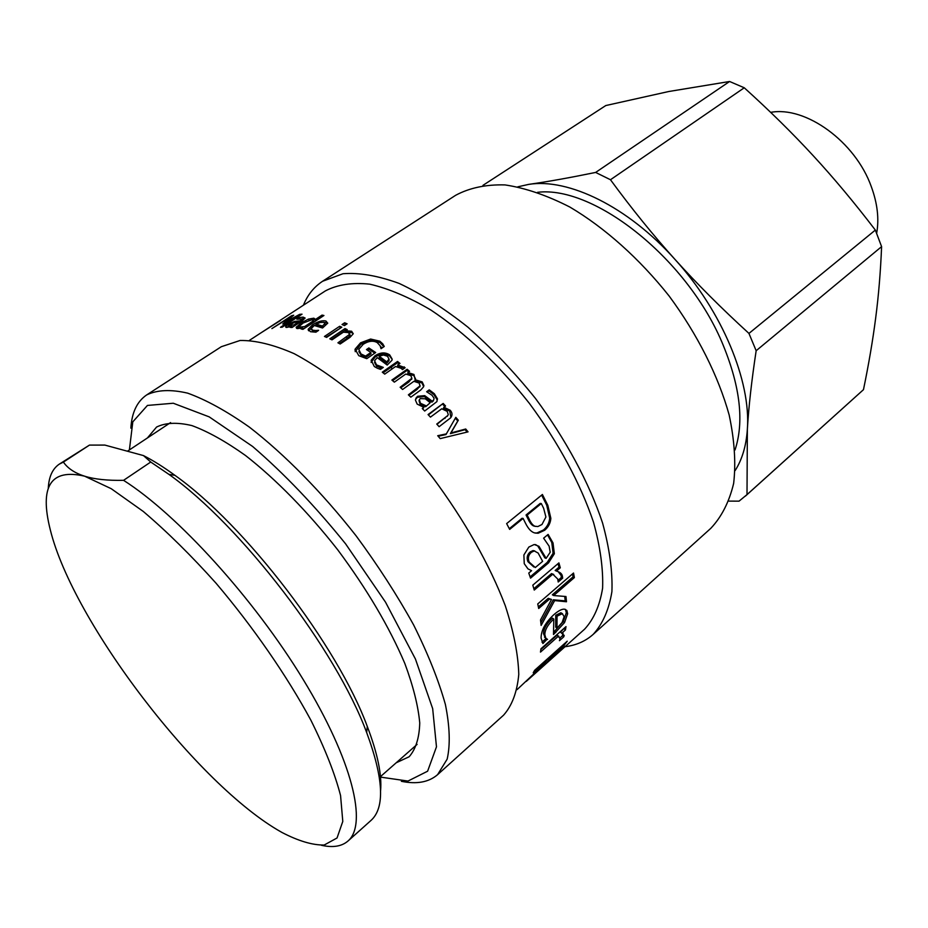 <?xml version="1.0" encoding="UTF-8"?>
<svg xmlns="http://www.w3.org/2000/svg" width="928" height="928" viewBox="0 0 928 928"><rect width="100%" height="100%" fill="white"/><g stroke="black" fill="none" stroke-linecap="round" stroke-linejoin="round"><path stroke-width="1.39" d="M455.358 418.18L457.771 420.964L450.37 433.643L465.114 429.664L467.097 432.088M438.167 436.23L445.95 434.571L455.822 417.345L458.316 420.222L450.938 432.947L465.717 429.003L468.06 431.856L440.197 438.619L437.714 435.708L446.507 433.852M465.114 429.664L465.717 429.003M450.37 433.643L450.938 432.947M457.771 420.964L458.316 420.222M428.376 414.909L443.166 403.436L445.544 405.965L443.445 408.065L449.767 411.116L450.915 417.449M442.76 404.318L444.814 406.51M436.995 424.316L447.795 415.477M443.886 407.206L450.231 410.292C452.493 412.844 452.597 415.384 450.544 417.902L439.106 426.694L436.752 424.05L447.69 415.605L448.282 414.63L447.215 411.382L441.751 408.772L430.441 417.124L428.052 414.561L443.166 403.436M379.204 356.259L379.297 357.57L386.825 363.126L386.79 361.862L389.018 359.101L387.486 356.248L383.415 354.995L379.204 356.259L386.79 361.862M386.825 363.126L388.971 360.667L389.018 359.101M389.052 360.377L389.029 359.391M374.552 362.454L376.571 366.2L381.942 368.358M371.13 362.43L375.109 357.083C380.515 353.638 385.398 353.336 389.772 356.178L392.173 359.438M377.441 368.277L374.286 366.514L371.2 360.192L374.993 355.772C380.399 352.315 385.317 352.025 389.714 354.89L392.196 359.194L391.976 360.261L387.208 365.064L377.244 357.628L374.552 360.725L376.501 364.913L383.31 367.395L380.503 369.367L377.441 368.277M380.178 367.94L380.144 366.676M367.581 350.308L369.031 349.311L374.773 353.139M358.858 351.561L361.224 355.331L365.725 357.442L370.98 353.8L370.829 352.466L366.467 349.578L368.834 347.942L375.678 352.524L366.78 358.672L358.765 355.656L355.111 349.137L360.528 342.838L370.632 339.045L379.819 341.179L382.754 343.847L384.262 346.469L381.025 348.708L380.12 345.773L377.22 342.583C373.172 340.344 368.486 340.924 363.173 344.323L358.753 349.38L361.027 353.974L365.562 356.097L370.829 352.466M355.227 351.666L360.783 344.242L370.864 340.437L379.993 342.536L383.867 346.736M369.031 349.311L368.834 347.942M365.725 357.442L365.562 356.097M382.904 345.193L382.754 343.847M346.736 332.131L352.014 332.711L353.266 333.674M331.354 339.555L345.425 330.066L346.086 330.368M349.949 335.855L348.626 332.595L343.383 332.189L331.992 339.857L329.8 338.824L345.007 328.593L347.211 329.602L345.529 330.739L351.631 331.25L353.243 333.767L350.076 337.293L340.17 344.01L337.92 342.815L349.578 334.405L349.949 335.855L346.979 338.372L346.62 336.922M339.323 343.569L346.979 338.372M345.9 332.085L345.529 330.739M345.425 330.066L345.007 328.593M343.685 325.229L345.912 324.603M347.107 323.802L344.474 325.566L342.026 324.545L344.659 322.782L347.107 323.802M345.123 324.266L344.659 322.782M326.111 337.166L340.622 327.978M341.806 327.19L326.61 337.386L324.464 336.458L339.66 326.285L341.806 327.19M340.124 327.77L339.66 326.285M302.888 328.547L304.709 328.21M305.312 327.804L304.755 326.505L313.467 320.752L311.82 319.766L303.108 323.037L299.361 326.331L300.196 327.062L304.755 326.505M314.024 322.051L313.467 320.752M299.605 326.876L300.37 328.454M312.063 319.824L314.488 319.719L316.112 320.67L315.566 319.371L322.028 315.102L323.942 315.497L302.969 329.359L301.078 328.941L302.609 327.92L297.343 328.593L296.171 327.422L301.194 322.828L308.514 319.081L313.826 318.188L315.566 319.371M297.053 328.524L299.442 326.099M322.573 316.402L322.028 315.102M308.966 320.09L308.514 319.081M303.178 329.22L302.609 327.92M547.914 661.467L557.334 653.01L562.055 647.025L549.898 657.894L547.914 661.467M561.428 646.375L562.055 647.025M549.272 657.244L549.898 657.894M546.952 659.321L546.557 660.33L547.578 661.432M546.836 660.632L533.217 672.8L534.621 670.329L567.24 641.19L559.19 651.642L526.246 681.419M562.716 645.227L561.637 646.596M545.652 660.469L546.279 661.119L544.492 663.81L517.07 689.632M563.041 633.314L562.484 635.703L560.234 637.698M564.305 628.105L560.477 632.13L564.212 635.494L563.737 636.84L559.433 640.668L560.106 638.696L558.25 636.33L540.479 652.117L540.954 648.788L565.999 626.609L565.454 629.95L561.765 633.221M558.934 636.33L556.974 635.251L540.862 649.53M562.484 635.703L563.737 636.84M564.166 628.871L565.454 629.95M556.974 635.251L558.25 636.33M534.783 550.954L533.043 550.571L530.213 551.916C527.185 554.55 526.42 557.798 527.916 561.66L533.82 566.985M529.146 562.078L535.305 567.53L542.625 561.347L538.147 553.053L534.25 550.93L531.419 552.276C528.392 554.909 527.626 558.18 529.146 562.078L527.916 561.66M547.532 534.911L551.789 542.52L553.088 553.262L547.265 562.368L530.108 576.903M535.537 544.562L537.764 545.954L544.875 557.902L546.128 558.378L550.2 552.253L549.121 546.163L543.611 538.182L548.112 534.412L553.018 542.926L554.352 553.738L548.529 562.878L530.538 578.144L528.774 573.052L531.582 570.674L527.962 568.864L524.25 563.69L523.879 554.979L528.821 547.068L534.215 544.504L538.982 546.314L546.128 558.378M537.764 545.954L538.982 546.314M534.47 526.199L537.869 526.547L541.964 524.506L545.908 517.012L543.634 508.277L541.291 503.533L540.177 503.44L526.048 514.994L527.997 518.88C530.074 523.369 532.22 525.805 534.47 526.199L535.201 526.338M526.048 514.994L527.162 515.086L529.122 519.019C531.21 523.543 533.38 526.002 535.63 526.408M541.291 503.533L527.162 515.086M541.65 495.111L546.708 505.18L549.666 518.044C549.364 522.696 547.3 526.675 543.495 529.969L536.941 532.974L534.911 532.95M523.102 518.404L509.669 529.389L506.642 523.601L542.404 494.496L547.833 505.319L550.838 518.276C550.548 522.951 548.494 526.942 544.69 530.248L538.159 533.24L535.247 533.043C531.651 532.382 528.426 529.134 525.538 523.276L523.102 518.404L522 518.3L509.31 528.682M558.204 571.683L561.08 575.464L561.37 577.46L558.018 580.348M558.006 563.656L559.004 567.182L555.164 570.465L556.452 571.068C560.025 572.1 562.008 573.794 562.391 576.126L562.681 578.144L558.192 582.007L557.751 579.06L552.786 574.2L534.25 590.069L532.8 585.162L558.911 562.89L560.292 567.785L556.452 571.068M553.738 574.478L551.499 573.597L533.855 588.688M561.37 577.46L562.681 578.144M559.004 567.182L560.292 567.785M551.499 573.597L552.786 574.2M564.746 596.437L565.187 600.892L553.32 599.79L540.862 622.676M572.53 573.898L573.063 576.845L552.346 594.778L553.656 595.544L565.976 596.518L566.498 601.762L554.642 600.59L541.128 625.414L540.537 619.916L551.534 599.442L549.538 599.105L538.692 608.49L537.753 603.931L573.527 573.028L574.374 577.587L553.656 595.544M551.534 599.442L548.228 598.34L538.379 606.866M553.32 599.79L554.642 600.59M565.187 600.892L566.498 601.762M573.063 576.845L574.374 577.587M548.228 598.34L549.538 599.105M562.554 613.756L560.848 612.77L555.733 615.276L555.698 627.154L556.997 628.175L562.101 622.491L564.178 616.563L562.24 613.71L557.055 616.192L556.997 628.175M555.733 615.276L557.055 616.192M560.848 612.77L562.171 613.71M546.128 638.487L541.975 642.153M565.442 609.36L566.324 612.77L563.261 621.54L564.56 622.56L553.506 634.508L553.796 619.057L552.473 618.129C546.557 623.593 543.576 628.778 543.518 633.696L545.386 637.872M563.261 621.54L553.703 632.154M547.207 639.137L542.915 643.533L541.082 638.046C541.117 630.356 545.362 622.572 553.842 614.684C558.331 610.786 561.869 608.954 564.468 609.162L566.869 610.438L567.634 613.744L564.56 622.56M544.516 637.176L547.555 639.427M553.796 619.057C547.88 624.521 544.887 629.741 544.829 634.694L545.815 638.209M280.511 320.462L260.42 333.198L280.488 320.496M302.041 314.174L282.158 327.19L280.488 327.282L297.621 316.077L282.773 324L290.348 317.144L271.892 328.593L291.647 315.706L293.735 315.23L285.72 321.877L299.698 314.337L302.041 314.174M300.243 315.358L299.698 314.337M292.134 316.541L291.647 315.706M290.684 317.736L290.348 317.144M298.004 316.808L297.621 316.077M294.443 325.902L293.967 324.916L298.143 322.167L294.454 322.41L288.701 325.484L293.967 324.916M298.619 323.164L298.143 322.167M289.478 327.016L288.875 325.821M301.983 318.756L303.885 318.652L303.131 317.132L305.126 318.037L302.296 320.74L291.995 327.514L290.244 327.352L291.844 326.308L286.52 327.445L285.731 326.528L288.306 324.29L294.489 321.401L300.15 320.856L302.192 319L296.832 319.209L299.396 317.527L303.131 317.132M302.192 319L302.737 320.288M298.271 322.434L299.814 322.376M286.996 327.445L288.921 325.914M292.332 327.294L291.844 326.308M299.953 318.629L299.396 317.527M300.626 321.842L300.15 320.856M294.953 322.329L294.489 321.401M286.172 327.41L285.731 326.528M316.204 324.208L316.819 325.728L323.037 327.561L322.48 326.041L324.904 323.547L323.733 322.341L320.183 322.468L316.204 324.208L322.48 326.041M323.037 327.561L325.38 325.322L324.823 323.814M325.38 325.322L324.939 324.104M311.646 329.695L313.304 331.737L316.077 332.073M323.478 322.283L327.758 323.095M314.453 325.542L316.332 324.51M318.606 330.38L315.903 332.189L310.509 331.714L308.142 329.278L308.757 330.82L312.62 326.726M316.355 331.888L315.856 330.542L318.571 330.287M308.142 329.278L312.469 324.87C317.77 321.494 322.26 320.206 325.925 320.995L327.735 323.188L322.526 328.002L314.267 325.496L311.216 328.605L312.724 330.217L315.856 330.542M383.102 372.836L397.509 362.697L397.532 361.468L399.968 363.405L397.706 364.994L397.671 366.212L404.399 368.254M397.509 362.697L399.133 363.985M397.706 364.994L405.13 367.732L402.485 369.611L401.151 368.335L395.56 366.502L384.726 374.135L382.29 372.174L397.532 361.468M415.141 379.726L414.955 380.816L421.95 382.962L423.678 386.686L420.848 389.922L410.826 397.172L408.378 394.841L420.024 385.897L419.143 383.055L413.876 381.315L402.59 389.482L400.142 387.266L411.846 378.288L410.907 375.654L405.733 374.054L394.342 382.162L391.883 380.062L407.114 369.263L409.561 371.339L407.891 372.522L413.958 374.471L415.141 379.726L422.182 381.895L423.922 385.665M407.891 372.522L407.775 373.671L413.795 375.596L415.558 378.81M392.59 380.666L407.009 370.434L408.761 371.908M400.757 387.823L408.807 382.058L411.858 378.357M408.912 395.351L416.962 389.54L420.048 386.013M407.009 370.434L407.114 369.263M411.777 378.972L411.881 378.206M419.874 386.767L420.117 385.712M419.038 400.606L420.094 404.214L425.662 406.719L430.232 402.706L425.302 398.808L420.326 398.599L419.352 399.608L420.419 403.251L426.022 405.78M425.662 406.719L430.232 402.706M422.658 408.923L423.887 407.346L417.171 404.109L415.419 400.061L416.08 397.961L417.635 396.279L424.711 395.63L432.251 401.221L433.724 399.887L434.049 398.205L432.054 395.305L426.636 391.732L429.235 389.853L434.304 393.692L437.494 398.878L436.786 401.708L424.688 411.023L422.275 408.529L423.887 407.346M427.24 392.08L428.945 390.85L433.979 394.655L437.123 399.806L437.03 401.314M415.466 399.655L417.356 397.288L424.409 396.616L431.891 402.16L433.376 400.826M428.945 390.85L429.235 389.853M431.891 402.16L432.251 401.221M424.409 396.616L424.711 395.63M249.493 340.321L325.438 290.87C337.479 284.583 352.234 282.344 369.692 284.154C388.484 288.48 408.9 297.111 430.917 310.056C464.545 332.41 498.939 364.855 529.227 403.181C558.343 442.401 580.708 484.056 593.537 522.348C600.3 546.975 603.328 568.934 602.597 588.213C599.801 605.532 593.804 619.196 584.594 629.184L528.148 679.714M129.398 449.906L132.808 421.834L147.448 405.432L173.292 403.239L209.194 416.869L252.602 446.449C284.188 473.64 315.184 506.108 345.599 543.843L385.538 602.191L415.419 658.996L432.668 708.609L436.473 746.82L427.622 771.203L407.984 781.063L379.993 777.038M401.383 781.306C416.73 784.45 428.806 782.234 437.61 774.648L447.157 759.15C450.416 744.836 449.825 726.624 445.394 704.503C438.642 680.41 428.052 653.88 413.621 624.927C397.161 595.196 377.986 565.488 356.085 535.804C321.946 492.281 284.606 454.384 249.458 427.182C226.687 411.139 206.086 399.794 187.653 393.147C170.868 389.25 157.226 389.83 146.717 394.899C137.1 401.43 131.811 412.508 130.86 428.144M146.717 394.899L221.305 346.712L240.074 340.483C255.513 340.263 273.54 344.659 294.176 353.672C315.972 365.4 338.894 381.42 362.929 401.743C387.057 424.235 410.257 449.407 432.518 477.27C464.487 520.144 489.81 565.059 505.273 605.682C513.718 631.678 518.218 654.588 518.775 674.412C517.128 692.044 512.059 705.64 503.556 715.186L437.61 774.648M147.39 437.981L156.588 427.042C165.625 422.611 177.41 422.136 191.957 425.604C207.93 431.497 225.771 441.45 245.491 455.486C275.906 479.231 308.189 512.14 337.757 549.852C366.966 589.141 389.331 627.026 404.84 663.508C413.25 686.198 418.215 706.011 419.746 722.97C419.317 737.922 415.779 749.174 409.144 756.749L396.198 762.781M303.41 305.208C307.597 294.907 314 286.914 322.596 281.254L455.66 195.286C469.533 187.839 485.982 184.382 505.018 184.916C525.283 187.943 546.894 195.321 569.85 207.048C604.673 227.615 639.404 258.587 669.123 296.009C697.52 334.463 718.376 376.06 729.176 415.025C734.512 440.255 736.008 463.037 733.654 483.384C729.222 501.909 721.601 516.896 710.79 528.345L593.131 634.427C585.429 641.26 576.056 645.354 565.013 646.712M322.596 281.254L343 273.725C359.368 272.484 378.09 275.72 399.168 283.434C421.266 293.782 444.187 308.363 467.944 327.19C491.631 348.162 514.135 371.908 535.444 398.414C565.86 439.373 589.187 482.885 602.527 522.858C609.568 548.587 612.689 571.497 611.912 591.623C608.977 609.708 602.713 623.976 593.131 634.427M308.328 330.391L308.989 330.182M380.503 346.643L382.406 347.756M390.711 367.476L392.521 368.648M770.669 112.369C805.62 105.792 855.419 141.682 871.334 186.737C877.459 203.464 879.234 218.985 876.658 233.276M744.256 87.777C769.718 110.792 792.674 133.4 813.137 155.626C833.622 177.805 854.363 202.617 875.348 230.074L748.954 333.419C721.276 308.154 696.592 283.446 674.876 259.295C653.115 235.144 631.643 208.626 610.473 179.742L744.256 87.777L729.594 81.49L595.637 172.434C569.525 177.782 547.218 181.772 528.716 184.382L517.836 186.818M881.6 246.628C880.556 271.881 878.596 295.638 875.684 317.933C872.807 340.309 868.736 364.217 863.469 389.667L747.005 494.612L747.365 429.188C748.699 406.789 751.622 380.631 756.158 350.726L881.6 246.628L875.348 230.074M728.898 501.108L739.048 501.155L747.005 494.612M735.162 470.519C742.191 459.464 746.263 445.695 747.365 429.188C751.03 381.176 722.193 311.216 674.876 259.295C628.001 206.724 568.354 177.909 528.716 184.382M610.473 179.742L595.637 172.434M756.158 350.726L748.954 333.419M482.966 185.345L605.798 105.548L668.752 91.512L729.594 81.49M745.358 496.144L863.469 389.667M735.011 449.999C744.186 422.205 740.335 387.475 723.446 345.819C688.936 260.188 594.836 185.31 537.602 192.305M59.288 464.139L89.482 445.092L104.864 445.08L143.457 455.578L150.73 462.028L123.563 480.333C107.312 480.634 94.308 479.242 84.576 476.168C74.843 473.094 67.779 468.408 63.394 462.086L59.288 464.139C52.444 468.802 48.766 476.969 48.268 488.627M380.584 790.784C382.011 774.938 377.58 753.49 367.291 726.462C337.641 645.76 245.12 524.981 174.928 475.345C163.641 467.086 153.155 460.497 143.457 455.578M63.394 462.086L89.482 445.092M281.219 832.033C197.687 785.088 73.208 622.282 50.332 529.969C39.254 486.26 50.68 468.327 84.576 476.168L111.186 488.673L143.248 511.432C166.808 531.442 191.11 555.408 216.131 583.318C253.24 627.119 286.717 675.561 310.88 720.198C325.102 748.838 334.996 773.964 340.564 795.563L342.792 821.431L337.038 837.984L324.197 845.025C312.562 845.211 298.538 841.046 282.1 832.532L281.219 832.033M321.482 845.292C332.874 847.844 341.713 846.429 347.988 841.023C367.662 824.435 352.652 760.6 303.108 679.389C253.738 598.282 177.271 514.414 123.563 480.333M150.73 462.028L168.896 474.359C240.828 525.341 336.168 649.82 366.664 732.54C383.6 778.441 385.062 807.72 371.038 820.398L347.988 841.023M449.767 411.116L450.231 410.292M444.895 418.435L445.37 417.635M376.571 366.2L376.501 364.913M389.772 356.178L389.714 354.89M375.109 357.083L374.993 355.772M361.224 355.331L361.027 353.974M379.993 342.536L379.819 341.179M370.864 340.437L370.632 339.045M360.783 344.242L360.528 342.838M355.25 351.109L355.006 349.717M352.014 332.711L351.631 331.25M300.776 328.373L300.196 327.062M314.488 319.719L313.826 318.188M301.739 323.976L301.194 322.828M297.169 328.338L296.461 326.807M547.474 658.845L548.529 659.97M563.157 644.821L564.247 645.969M562.948 634.369L564.212 635.494M530.213 551.916L531.419 552.276M547.265 562.368L548.529 562.878M553.088 553.262L554.352 553.738M551.789 542.52L553.018 542.926M527.997 518.88L529.122 519.019M543.495 529.969L544.69 530.248M549.666 518.044L550.838 518.276M546.708 505.18L547.833 505.319M561.08 575.464L562.391 576.126M543.518 633.696L544.829 634.694M554.515 631.434L555.814 632.478M566.324 612.77L567.634 613.744M289.954 326.888L289.478 325.925M301.113 321.529L300.637 320.531M288.817 325.276L288.306 324.29M313.304 331.737L312.724 330.217M326.505 322.515L325.925 320.995M313.072 326.343L312.469 324.87M404.156 368.045L404.225 366.862M421.95 382.962L422.182 381.895M413.795 375.596L413.958 374.471M408.807 382.058L408.97 380.944M416.962 389.54L417.194 388.484M420.094 404.214L420.419 403.251M437.123 399.806L437.494 398.878M433.979 394.655L434.304 393.692M432.378 401.801L432.738 400.861M417.356 397.288L417.635 396.279M447.215 416.394L447.69 415.605M388.971 360.667L388.936 359.414M371.304 361.526L371.2 360.192M355.354 350.564L355.111 349.137M350.1 335.449L349.74 334.01M296.6 328.35L296.171 327.422M557.334 635.228L558.598 636.318M533.043 550.571L534.25 550.93M536.941 532.974L538.159 533.24M563.574 600.776L566.184 601.553M560.953 612.77L562.24 613.71M302.795 320.404L302.18 319.128M285.986 327.364L285.65 326.702M325.473 325.055L324.904 323.547M411.684 379.39L411.846 378.288M419.792 386.941L420.024 385.897M415.802 398.982L416.08 397.961M174.928 475.345L168.896 474.359M367.291 726.462L366.664 732.54M379.424 777.536L417.101 744.395M127.438 451.217L170.59 422.588"/></g></svg>
